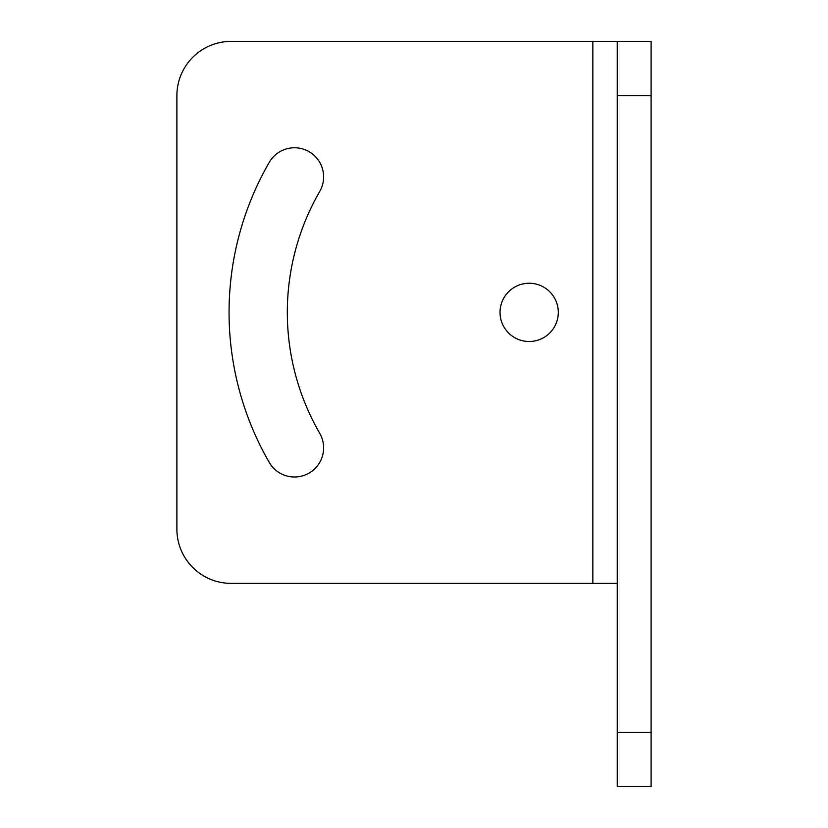 <?xml version="1.0" encoding="UTF-8"?>
<svg xmlns="http://www.w3.org/2000/svg" width="828" height="828" viewBox="0 0 828 828"><rect width="100%" height="100%" fill="white"/><g stroke="black" fill="none" stroke-linecap="round" stroke-linejoin="round"><path stroke-width="1.24" d="M500.04 312.384A29.135 29.135 0 0 0 529.164 341.509A29.135 29.135 0 0 0 558.3 312.384A29.135 29.135 0 0 0 529.164 283.248A29.135 29.135 0 0 0 500.04 312.384M319.722 433.303A241.848 241.848 0 0 1 319.722 191.454A29.135 29.135 0 0 0 309.051 151.659A29.135 29.135 0 0 0 269.266 162.329A300.109 300.109 0 0 0 269.266 462.438A29.135 29.135 0 0 0 309.051 473.099A29.135 29.135 0 0 0 319.722 433.303M617.233 583.367L231.084 583.367A54.193 54.193 0 0 1 176.892 529.164L176.892 95.593A54.193 54.193 0 0 1 231.084 41.4L651.108 41.4L651.108 95.593L617.233 95.593L617.233 41.4M651.108 732.407L651.108 786.6L617.233 786.6L617.233 732.407L651.108 732.407L651.108 95.593M617.233 732.407L617.233 95.593M592.848 583.367L592.848 41.4"/></g></svg>
